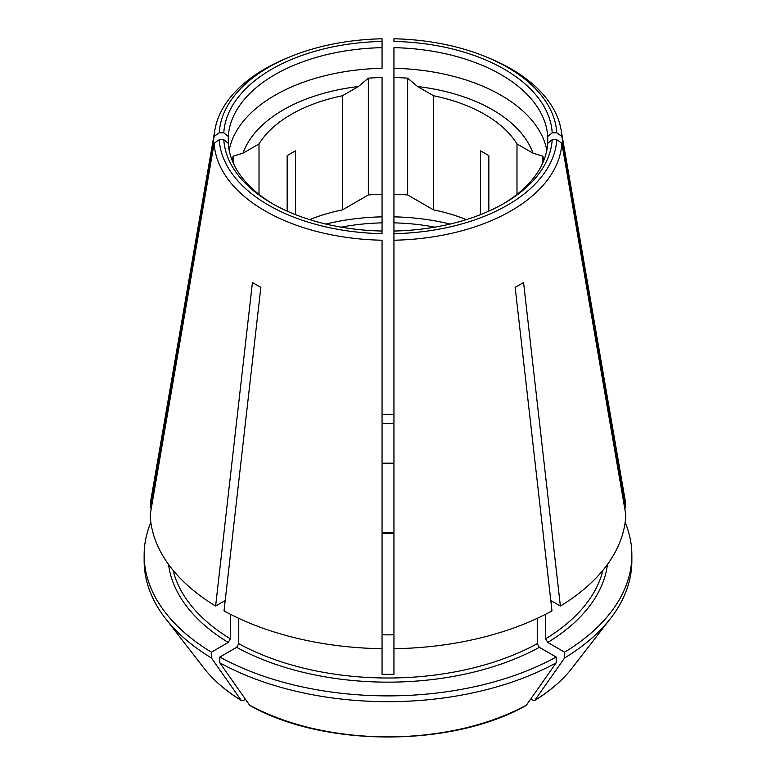 <?xml version="1.0" encoding="UTF-8"?>
<svg xmlns="http://www.w3.org/2000/svg" width="776" height="776" viewBox="0 0 776 776"><rect width="100%" height="100%" fill="white"/><g stroke="black" fill="none" stroke-linecap="round" stroke-linejoin="round"><path stroke-width="1.16" d="M229.162 150.204A159.846 92.286 0 0 1 382.054 68.298L382.054 38.8A168.877 97.495 0 0 0 289.768 56.929L286.81 58.151A173.96 100.434 0 0 0 214.904 129.864A173.96 100.434 0 0 0 214.147 136.411L219.23 132.803L223.798 132.803L228.27 136.45A159.846 92.286 0 0 1 382.054 47.656L382.054 41.438A164.308 94.856 0 0 0 223.798 132.803M289.768 56.929A168.877 97.495 0 0 0 219.23 132.803M556.77 132.803A168.877 97.495 0 0 0 486.232 56.929A168.877 97.495 0 0 0 393.946 38.8L393.946 41.438A164.308 94.856 0 0 1 552.202 132.803L556.77 132.803L561.853 136.411A173.96 100.434 0 0 0 561.096 129.864A173.96 100.434 0 0 0 489.19 58.151L486.232 56.929M502.586 204.224A159.846 92.286 0 0 0 547.73 143.317L547.73 136.45L552.202 132.803M547.73 136.45A159.846 92.286 0 0 0 393.946 47.656L393.946 194.281A156.131 90.142 180 0 1 407.652 194.931L407.652 78.153A156.131 90.142 0 0 0 393.946 77.503L393.946 68.298A159.846 92.286 0 0 1 546.837 150.204M556.179 662.83A1403085.493 810075.683 60 0 1 526.429 705.122A201.799 116.507 180 0 1 249.571 705.122A1413669.212 816186.227 -60 0 1 219.821 662.83A243.858 140.786 0 0 0 556.179 662.83L556.179 657.049L539.349 647.33A220.064 127.051 180 0 1 236.651 647.33L238.756 643.682L238.756 618.356M245.478 699.302L243.441 700.476L241.161 700.272A1413669.212 816186.227 -60 0 1 211.411 657.97L211.411 652.189L228.241 642.47L230.346 638.832L230.346 614.252M382.054 423.735A217.086 125.334 180 0 1 393.946 423.735M550.785 600.517L560.379 606.056L523.567 282.493A185.871 107.311 180 0 1 515.157 287.353L551.969 610.906A237.912 137.352 0 0 1 393.946 648.697L393.946 674.315A217.086 125.334 180 0 1 382.054 674.315L382.054 648.697A237.912 137.352 0 0 1 224.031 610.906L260.843 287.353A185.871 107.311 180 0 1 252.433 282.493L215.621 606.056A237.912 137.352 0 0 1 150.166 514.818L214.147 143.279L219.23 139.67A168.877 97.495 0 0 0 382.054 233.673L382.054 77.503A156.131 90.142 0 0 0 368.348 78.153L368.348 194.931A156.131 90.142 180 0 1 382.054 194.281M214.147 143.279A173.96 100.434 0 0 0 382.054 240.22L382.054 648.697M219.23 139.67L223.798 139.67L228.27 143.317L228.27 136.45M624.651 507.95L625.834 507.95A237.912 137.352 0 0 0 624.728 497.736L561.096 129.864M561.853 136.411L625.834 507.95M547.73 143.317L552.202 139.67L556.77 139.67L561.853 143.279L625.834 514.818A237.912 137.352 0 0 1 560.379 606.056M539.349 647.33L537.244 643.682L537.244 618.356M249.571 705.122L250.017 705.529C323.708 747.472 452.292 747.472 525.982 705.529L526.429 705.122M602.942 570.273A217.086 125.334 180 0 1 545.654 638.832L547.759 642.47L564.588 652.189L564.588 657.97A1403085.493 810075.683 60 0 1 534.839 700.272A201.799 116.507 180 0 0 572.222 667.913C562.736 680.106 550.145 691.009 534.451 700.641L530.522 699.302M545.654 638.832L545.654 614.252M287.159 211.13L287.159 155.714A136.799 78.977 180 0 1 295.569 150.864L295.569 214.661M393.946 634.797A148.691 85.845 180 0 1 382.054 634.797M382.054 463.243A148.691 85.845 180 0 1 393.946 463.243M393.946 648.697L393.946 233.673A168.877 97.495 0 0 0 556.77 139.67M561.853 143.279A173.96 100.434 0 0 1 393.946 240.22L393.946 194.281M480.431 214.661L480.431 150.864A136.799 78.977 180 0 1 488.841 155.714L488.841 211.13M219.821 662.83L219.821 657.049L236.651 647.33M393.946 533.51A153.153 88.425 0 0 0 382.054 533.51M368.348 78.153L358.425 86.534L342.459 95.758L342.459 209.879L368.348 194.931M259.009 194.378L259.009 143.938L243.034 153.163L233.11 156.228A156.131 90.142 0 0 0 232.315 160.797M233.11 162.688L233.11 156.228M407.652 194.931L433.541 209.879L433.541 95.758L417.575 86.534L407.652 78.153M542.89 162.688L542.89 156.228L532.966 153.163L516.991 143.938A136.799 78.977 0 0 0 433.541 95.758M516.991 194.378L516.991 143.938M466.357 219.618A136.799 78.977 0 0 0 433.541 209.879M342.459 209.879A136.799 78.977 0 0 0 309.643 219.618M543.685 160.797A156.131 90.142 0 0 0 542.89 156.228M214.904 129.864L151.271 497.736A237.912 137.352 0 0 0 150.166 507.95L214.147 136.411M223.798 139.67A164.308 94.856 0 0 0 271.813 203.312A164.308 94.856 0 0 0 382.054 231.035M342.459 95.758A136.799 78.977 0 0 0 259.009 143.938M393.946 414.345A243.858 140.786 0 0 0 382.054 414.345M150.845 522.316A243.858 140.786 0 0 0 144.142 555.092A243.858 140.786 0 0 0 211.411 652.189M144.142 555.092L144.142 560.873A243.858 140.786 0 0 0 165.395 618.356A243.858 140.786 0 0 0 211.411 657.97M564.588 657.97A243.858 140.786 0 0 0 610.605 618.356A243.858 140.786 0 0 0 631.858 560.873L631.858 555.092A243.858 140.786 0 0 0 625.155 522.316M564.588 652.189A243.858 140.786 0 0 0 631.858 555.092M219.821 657.049A243.858 140.786 0 0 0 556.179 657.049M393.946 231.035A164.308 94.856 0 0 0 504.187 203.312A164.308 94.856 0 0 0 552.202 139.67M382.054 216.844A159.099 91.859 0 0 0 325.91 224.06M382.054 222.857A148.691 85.845 0 0 0 341.159 227.164M450.09 224.06A159.099 91.859 0 0 0 393.946 216.844M434.841 227.164A148.691 85.845 0 0 0 393.946 222.857M393.946 532.443A148.691 85.845 0 0 0 382.054 532.443M225.215 600.517L215.621 606.056M203.778 667.913A201.799 116.507 180 0 0 241.161 700.272L241.549 700.641C225.855 691.009 213.264 680.106 203.778 667.913L165.395 618.356M228.27 143.317A159.846 92.286 0 0 0 273.414 204.224M150.166 507.95L151.349 507.95M532.966 153.163A147.944 85.418 0 0 0 417.575 86.534M358.425 86.534A147.944 85.418 0 0 0 243.034 153.163M230.346 638.832A217.086 125.334 180 0 1 173.058 570.273M228.241 642.47A220.064 127.051 180 0 1 168.528 564.404M537.244 643.682A217.086 125.334 180 0 1 238.756 643.682M607.472 564.404A220.064 127.051 180 0 1 547.759 642.47M572.222 667.913L610.605 618.356"/></g></svg>
